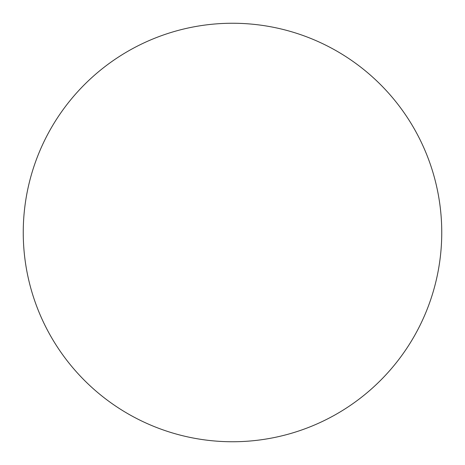 <?xml version="1.0" encoding="UTF-8"?>
<svg xmlns="http://www.w3.org/2000/svg" width="465" height="465" viewBox="0 0 465 465"><rect width="100%" height="100%" fill="white"/><g stroke="black" fill="none" stroke-linecap="round" stroke-linejoin="round"><path stroke-width="0.7" d="M441.75 232.5A209.25 209.25 0 0 0 232.5 23.25A209.25 209.25 0 0 0 23.25 232.5A209.25 209.25 0 0 0 232.5 441.75A209.25 209.25 0 0 0 441.75 232.5"/></g></svg>
